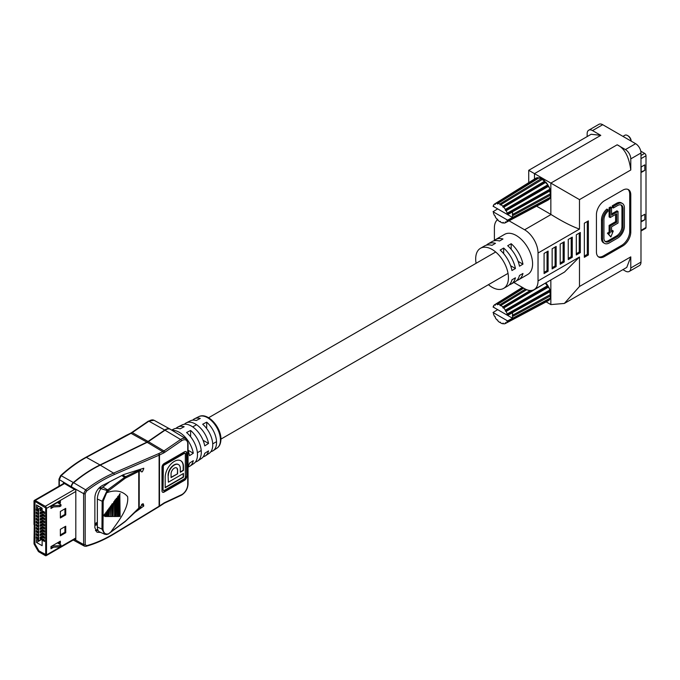 <?xml version="1.0" encoding="UTF-8"?>
<svg xmlns="http://www.w3.org/2000/svg" width="680" height="680" viewBox="0 0 680 680"><rect width="100%" height="100%" fill="white"/><g stroke="black" fill="none" stroke-linecap="round" stroke-linejoin="round"><path stroke-width="1.02" d="M34.272 524.424L34 543.277A1.895 1.097 -120 0 0 34.391 544.604L38.063 550.962A1.895 1.097 -120 0 0 39.015 551.956L45.305 555.594A1.708 0.986 -120 0 0 46.155 555.679A1.708 0.986 -120 0 0 46.512 554.897L46.512 508.402A1.708 0.986 -120 0 0 45.305 506.311L35.207 500.48A1.708 0.986 -120 0 0 34.357 500.395A1.708 0.986 -120 0 0 34 501.177L34 524.271L34.944 524.654L34.944 543.668A0.756 0.442 -120 0 0 35.096 544.196L38.768 550.553A0.756 0.442 -120 0 0 39.142 550.953L45.645 554.634M34.944 524.968L34.808 543.745A0.756 0.442 -120 0 0 34.961 544.272L38.633 550.63A0.756 0.442 -120 0 0 39.015 551.029L45.705 554.429L45.705 507.935L34.927 501.381L34.808 524.739M42.134 508.198L42.134 545.7L36.499 542.453L36.499 539.656L38.641 540.898L38.641 508.971L36.499 507.731L36.499 504.942L42.134 508.198L40.12 509.363L40.12 510.91L42.134 509.745L40.46 509.745A1.139 0.654 0 0 0 40.12 509.779M42.942 539.036L42.942 540.591L44.548 541.518L44.548 539.971L42.942 539.036M44.548 540.277L42.942 540.591M42.942 535.942L42.942 537.489L44.548 538.415L44.548 536.869L42.942 535.942M44.548 537.183L42.942 537.489M42.942 532.84L42.942 534.387L44.548 535.321L44.548 533.766L42.942 532.84M44.548 534.081L42.942 534.387M42.942 529.737L42.942 531.292L44.548 532.219L44.548 530.672L42.942 529.737M44.548 530.978L42.942 531.292M42.942 526.643L42.942 528.19L44.548 529.125L44.548 527.569L42.942 526.643M44.548 527.884L42.942 528.19M42.942 523.54L42.942 525.087L44.548 526.023L44.548 524.476L42.942 523.54M44.548 524.781L42.942 525.087M42.942 520.438L42.942 521.994L44.548 522.92L44.548 521.373L42.942 520.438M44.548 521.679L42.942 521.994M42.942 517.344L42.942 518.891L44.548 519.826L44.548 518.27L42.942 517.344M44.548 518.585L42.942 518.891M42.942 514.241L42.942 515.797L44.548 516.723L44.548 515.177L42.942 514.241M44.548 515.483L42.942 515.797M42.942 511.147L42.942 512.694L44.548 513.621L44.548 512.074L42.942 511.147M44.548 512.38L42.942 512.694M65.73 532.729L65.73 526.226L60.358 529.321L60.358 535.832L65.73 532.729L64.923 532.27L64.923 526.685M59.262 543.966L60.358 543.328L60.358 541.161L50.966 546.584L50.966 548.76L53.627 547.221M59.262 503.676L60.358 503.038L60.358 500.871L50.966 506.294L50.966 508.462L53.627 506.923M65.73 514.879L65.73 508.368L60.358 511.471L60.358 517.981L65.73 514.879L64.923 514.412L64.923 508.835M34.808 525.045L34 524.577M37.842 511.3L37.842 509.745L36.227 508.818L36.227 510.365L37.842 511.3M37.842 514.394L37.842 512.847L36.227 511.921L36.227 513.468L37.842 514.394M37.842 517.497L37.842 515.95L36.227 515.015L36.227 516.571L37.842 517.497M37.842 520.6L37.842 519.044L36.227 518.117L36.227 519.664L37.842 520.6M37.842 523.693L37.842 522.146L36.227 521.22L36.227 522.767L37.842 523.693M37.842 526.796L37.842 525.249L36.227 524.314L36.227 525.869L37.842 526.796M37.842 529.899L37.842 528.343L36.227 527.417L36.227 528.963L37.842 529.899M37.842 532.992L37.842 531.446L36.227 530.519L36.227 532.066L37.842 532.992M37.842 536.095L37.842 534.548L36.227 533.613L36.227 535.168L37.842 536.095M37.842 539.197L37.842 537.642L36.227 536.715L36.227 538.262L37.842 539.197M34.995 501.356L34.944 524.654M38.913 506.337L36.499 507.731M41.063 507.577L38.641 508.971M40.12 537.676A1.139 0.654 0 0 1 40.46 537.642L42.134 537.642L40.12 538.807L40.12 537.26L42.134 536.095M40.12 534.573A1.139 0.654 0 0 1 40.46 534.548L42.134 534.548L40.12 535.704L40.12 534.157L42.134 532.992M40.12 531.471A1.139 0.654 0 0 1 40.46 531.446L42.134 531.446L40.12 532.61L40.12 531.054L42.134 529.899M40.12 528.377A1.139 0.654 0 0 1 40.46 528.343L42.134 528.343L40.12 529.508L40.12 527.961L42.134 526.796M40.12 525.274A1.139 0.654 0 0 1 40.46 525.249L42.134 525.249L40.12 526.405L40.12 524.858L42.134 523.693M40.12 522.181A1.139 0.654 0 0 1 40.46 522.146L42.134 522.146L40.12 523.311L40.12 521.755L42.134 520.6M40.12 519.078A1.139 0.654 0 0 1 40.46 519.044L42.134 519.044L40.12 520.208L40.12 518.662L42.134 517.497M40.12 515.976A1.139 0.654 0 0 1 40.46 515.95L42.134 515.95L40.12 517.106L40.12 515.559L42.134 514.394M40.12 512.881A1.139 0.654 0 0 1 40.46 512.847L42.134 512.847L40.12 514.012L40.12 512.465L42.134 511.3M42.134 538.883L38.641 540.898M42.134 539.197L36.499 542.453M37.17 537.718L36.227 538.262M37.17 534.625L36.227 535.168M37.17 531.522L36.227 532.066M37.17 528.419L36.227 528.963M37.17 525.325L36.227 525.869M37.17 522.223L36.227 522.767M37.17 519.129L36.227 519.664M37.17 516.027L36.227 516.571M37.17 512.924L36.227 513.468M37.17 509.83L36.227 510.365M60.358 517.046L64.923 514.412M58.454 503.208L59.551 502.571L60.358 503.038M50.966 507.535L51.858 507.017M59.551 502.571L59.551 501.33M59.551 502.418L58.319 503.132M51.561 507.034L50.966 507.373M58.454 543.507L59.551 542.869L60.358 543.328M50.966 547.825L51.858 547.315M59.551 542.869L59.551 541.629M59.551 542.716L58.319 543.422M51.561 547.323L50.966 547.672M60.358 534.905L64.923 532.27M43.741 511.606L43.206 511.3M43.069 512.618L43.069 511.377M43.614 512.924L43.614 511.683M43.741 514.709L43.206 514.394M43.069 515.712L43.069 514.479M43.614 516.027L43.614 514.785M43.741 517.812L43.206 517.497M43.069 518.814L43.069 517.573M43.614 519.129L43.614 517.888M43.741 520.906L43.206 520.6M43.069 521.917L43.069 520.676M43.614 522.223L43.614 520.982M43.741 524.008L43.206 523.693M43.069 525.011L43.069 523.77M43.614 525.325L43.614 524.085M43.741 527.102L43.206 526.796M43.069 528.113L43.069 526.873M43.614 528.419L43.614 527.187M43.741 530.204L43.206 529.899M43.069 531.216L43.069 529.975M43.614 531.522L43.614 530.281M43.741 533.307L43.206 532.992M43.069 534.31L43.069 533.069M43.614 534.625L43.614 533.384M43.741 536.401L43.206 536.095M43.069 537.413L43.069 536.171M43.614 537.718L43.614 536.486M43.741 539.504L43.206 539.197M43.069 540.515L43.069 539.274M43.614 540.821L43.614 539.58M37.842 538.883L37.17 538.654L37.298 537.336M37.842 537.642L37.17 537.413M42.134 536.401L41.599 536.401M37.706 538.96L37.706 537.718M37.842 535.789L37.17 535.551L37.298 534.233M37.842 534.548L37.17 534.31M42.134 533.307L41.599 533.307M37.706 535.865L37.706 534.625M37.842 532.687L37.17 532.457L37.298 531.139M37.842 531.446L37.17 531.216M42.134 530.204L41.599 530.204M37.706 532.763L37.706 531.522M37.842 529.584L37.17 529.354L37.298 528.037M37.842 528.343L37.17 528.113M42.134 527.102L41.599 527.102M37.706 529.66L37.706 528.419M37.842 526.49L37.17 526.252L37.298 524.935M37.842 525.249L37.17 525.011M42.134 524.008L41.599 524.008M37.706 526.567L37.706 525.325M37.842 523.387L37.17 523.158L37.298 521.84M37.842 522.146L37.17 521.917M42.134 520.906L41.599 520.906M37.706 523.464L37.706 522.223M37.842 520.285L37.17 520.056L37.298 518.738M37.842 519.044L37.17 518.814M42.134 517.812L41.599 517.812M37.706 520.361L37.706 519.129M37.842 517.191L37.17 516.953L37.298 515.635M37.842 515.95L37.17 515.712M42.134 514.709L41.599 514.709M37.706 517.267L37.706 516.027M37.842 514.088L37.17 513.859L37.298 512.542M37.842 512.847L37.17 512.618M42.134 511.606L41.599 511.606M37.706 514.165L37.706 512.924M37.842 510.986L37.17 510.756L37.298 509.439M37.842 509.745L37.17 509.515M42.134 508.512L41.599 508.512M37.706 511.062L37.706 509.83M95.888 523.889L97.359 524.739M97.359 523.498L96.288 522.886M57.384 542.887L60.987 544.969L59.78 545.666L51.858 546.074M59.551 542.232L57.902 543.184M59.78 545.666L59.78 546.907L60.987 546.21L60.987 544.969M59.78 546.907L50.966 547.358M99.093 487.925L100.734 488.877M101.43 488.036L99.909 487.16M57.384 502.588L60.987 504.671L59.78 505.367L51.858 505.775M59.551 501.942L57.902 502.894M59.78 505.367L59.78 506.608L60.987 505.912L60.987 504.671M59.78 506.608L50.966 507.067M97.096 524.586L95.888 525.283L95.888 523.115L97.359 522.265M71.553 487.398L71.255 486.761A3.799 2.193 -60 0 1 73.355 482.537A126.123 72.82 -60 0 1 99.994 464.95L146.906 442.136A9.639 5.567 120 0 0 147.441 441.856A9.639 5.567 120 0 0 148.078 441.447L164.73 430.024A9.639 5.567 -60 0 1 165.368 429.624A9.639 5.567 -60 0 1 170.127 429.114A9.639 5.567 -60 0 1 170.629 429.445M63.342 483.659L63.342 482.842L71.255 487.568M164.73 430.024L148.903 421.175A1.139 0.595 -124.5 0 0 148.351 421.132L154.088 420.3A9.248 5.338 120 0 0 149.515 420.793A9.248 5.338 120 0 0 148.903 421.175L132.251 432.599A10.03 5.797 -60 0 1 131.589 433.024A10.03 5.797 -60 0 1 131.028 433.322L86.36 457.377C77.86 462.009 69.462 468.112 61.166 475.685L59.304 479.621L71.255 486.761M73.355 482.537L61.166 475.685A1.139 0.527 -132.5 0 0 60.588 475.66C68.884 468.087 77.273 461.975 85.773 457.342L126.148 435.387A1.139 0.739 -118.5 0 1 126.744 435.412M140.114 469.37L141.346 471.852L142.35 471.784L143.658 468.979L142.834 468.503M177.335 473.654L177.607 470.033A4.633 2.669 120 0 0 176.647 467.908A4.633 2.669 120 0 0 174.335 468.137A4.633 2.669 120 0 0 171.062 473.807L171.062 477.589L177.607 473.807L171.062 477.275M178.406 464.55A8.424 4.862 120 0 0 178.279 464.465A8.424 4.862 120 0 0 174.063 464.882A8.424 4.862 120 0 0 168.105 475.201L168.376 482.179L183.464 473.467L183.464 477.19L165.206 487.73L165.206 477.19A12.903 7.454 120 0 1 174.335 461.38A12.903 7.454 120 0 1 180.786 460.742A12.903 7.454 120 0 1 183.464 466.65L183.464 470.433L180.293 472.26L180.293 468.477A8.424 4.862 120 0 0 178.543 464.627A8.424 4.862 120 0 0 174.335 465.043A8.424 4.862 120 0 0 168.376 475.363M75.097 538.968L75.811 539.367L75.811 490.085L71.553 487.713L71.553 486.906A3.757 2.167 -60 0 1 73.627 482.715A126.081 72.794 -60 0 1 100.257 465.137L147.169 442.331A9.681 5.593 120 0 0 147.704 442.042A9.681 5.593 120 0 0 148.351 441.635L165.002 430.21A9.605 5.542 -60 0 1 165.639 429.811A9.605 5.542 -60 0 1 170.493 429.369L185.886 438.702A9.214 5.321 -60 0 0 181.22 439.118A9.214 5.321 -60 0 0 180.608 439.51L165.002 430.21M141.822 504.313L143.658 505.367L143.344 503.863L142.486 503.854L140.632 506.634M143.658 505.367L143.76 506.031L133.748 513.264M100.7 532.44L96.968 532.211L94.868 527.74L94.868 497.301C95.328 492.312 97.716 488.444 102.042 485.698L123.777 474.538L143.76 468.214L143.658 468.979M85.603 546.227A1.139 0.748 -105.3 0 0 86.53 545.7C95.667 543.192 104.907 539.104 114.248 533.452L159.486 505.988L159.486 455.005L114.248 474.555C104.907 478.592 95.667 484.109 86.53 491.096A1.139 0.459 -127.4 0 0 85.603 489.812C94.852 482.74 104.167 477.173 113.56 473.11L100.257 465.137M138.414 508.47L139.204 507.739L139.204 471.24L138.745 471.401A0.756 0.561 -116.4 0 0 138.252 470.466L140.632 469.667M125.8 520.846L138.745 508.138L138.745 471.401L125.273 478.185L106.981 491.946L103.198 501.194L102.995 528.972C103.471 533.035 105.341 534.65 108.587 533.817L110.823 531.947C117.7 522.265 129.226 508.156 127.602 496.587C122.459 490.824 115.49 489.54 106.701 492.745M106.82 534.539L104.72 534.25L99.56 531.921A10.778 5.423 -65.7 0 1 97.359 527L97.359 499.043A10.778 5.423 -65.7 0 1 100.895 488.648L109.786 481.678M108.094 534.2L104.72 534.25L101.949 529.074L102.153 501.211L107.1 490.535L100.895 488.648M143.76 505.716L141.644 504.492M143.76 506.031L141.474 504.713M95.599 530.825A9.639 5.567 120 0 0 97.962 530.23M186.677 476.569L186.677 453.016A3.034 1.751 120 0 0 186.048 451.622A3.034 1.751 120 0 0 184.535 451.775L164.135 463.548A3.034 1.751 120 0 0 161.984 467.271L161.984 490.824A3.034 1.751 120 0 0 162.613 492.218A3.034 1.751 120 0 0 164.135 492.065L184.535 480.292A3.034 1.751 120 0 0 186.677 476.569L186.413 452.854A3.034 1.751 120 0 0 185.912 451.554M73.253 540.031L84.388 546.142L83.623 544.527L83.623 493.637L85.603 489.812L73.627 482.715M162.486 492.133A3.034 1.751 120 0 0 163.863 491.912L184.263 480.131A3.034 1.751 120 0 0 186.413 476.416M184.952 453.22A1.139 0.654 120 0 0 184.832 453.11A1.139 0.654 120 0 0 184.263 453.169L163.863 464.942A1.139 0.654 120 0 0 163.055 466.344L163.055 489.897A1.139 0.654 120 0 0 163.293 490.416A1.139 0.654 120 0 0 163.446 490.467M163.327 490.05A1.139 0.654 120 0 0 163.566 490.569A1.139 0.654 120 0 0 164.135 490.518L184.535 478.737A1.139 0.654 120 0 0 185.343 477.343L185.343 453.789A1.139 0.654 120 0 0 185.105 453.262A1.139 0.654 120 0 0 184.535 453.322L164.135 465.103A1.139 0.654 120 0 0 163.327 466.497L163.055 489.897M180.65 460.666A12.903 7.454 120 0 1 183.192 466.497L183.192 470.271L180.293 471.945M183.192 473.629L183.192 477.037L165.206 487.415M168.376 482.179L168.105 475.201M177.335 469.871A4.633 2.669 120 0 0 176.511 467.84M177.607 470.033L177.607 473.807M106.998 490.408L107.661 489.872L102.629 486.965M125.273 478.185A0.756 0.484 -126.5 0 0 124.678 477.292L125.647 476.706L122.672 474.988M110.296 508.138L110.296 516.545L110.296 508.138L109.353 507.713L108.579 510.068M111.698 506.073L111.698 516.545L111.698 506.073L110.857 505.69L110.075 508.037M118.711 495.72L117.691 496.613L117.691 516.384L117.708 496.621L118.413 496.162L118.711 516.528L118.413 496.162M108.894 510.212L108.894 516.553L108.894 510.212L107.856 509.737L107.091 512.1M114.504 501.933L114.504 516.537L114.504 501.933L113.883 501.653L113.084 503.99L112.361 503.667L111.614 504.679L111.58 506.013M107.491 512.278L107.491 516.553L107.491 512.278L106.36 511.768L105.612 514.131M113.101 515.601L113.501 502.835L114.206 502.367M106.088 514.352L104.873 513.799L104.125 514.811L104.125 515.984L105.094 516.426L105.094 515.244L105.791 514.785L106.088 516.553L105.791 514.785M115.906 499.86L115.906 516.537L115.906 499.86L115.396 499.63L114.639 500.642L114.504 506.098M114.504 510.706L114.903 516.4L114.903 500.76L115.608 500.302M117.308 497.794L116.161 498.627L116.161 516.332L116.306 498.695L117.011 498.227L117.308 516.528L117.011 498.227M120.114 493.654L119.399 494.368L119.816 494.088L120.114 516.528L119.816 494.088M119.11 496.817L119.11 514.131L119.399 494.368M119.816 516.528L119.11 514.131M140.956 470.688L139.204 471.24A0.756 0.484 -107.6 0 0 138.788 470.245M126.148 477.64A0.756 0.561 -116.4 0 0 125.647 476.706L138.252 470.466M138.873 508.011L140.956 506.473M108.256 490.756A0.756 0.484 -126.5 0 0 107.661 489.872L124.678 477.292L121.626 475.524M106.981 491.946L107.1 490.535M124.763 521.645A0.756 0.484 -126.5 0 0 125.273 521.262L126.148 520.514M140.939 506.727L125.129 521.611L108.587 533.817M117.011 516.528L116.306 516.4M115.608 516.537L114.903 516.4M105.791 516.553L105.094 516.426M104.125 514.811L105.094 515.244M114.206 516.537L113.501 516.4M107.194 516.553L106.496 516.417L106.496 513.179L107.194 512.72M105.612 512.779L106.496 513.179M113.101 503.999L112.803 516.545L113.101 503.999M111.698 516.222L112.098 504.9L112.803 504.441M111.614 504.679L112.098 504.9M112.803 516.545L112.098 516.409M108.596 516.553L107.899 516.417L107.899 511.105L108.596 510.646M107.109 510.756L107.899 511.105M118.413 516.528L117.708 516.392M110.296 516.231L110.704 506.974L111.401 506.506M110.1 506.702L110.704 506.974M111.401 516.545L110.704 516.409M108.894 516.231L109.302 509.039L109.998 508.581M108.604 508.725L109.302 509.039M109.998 516.545L109.302 516.409M188.054 466.675A20.579 11.883 -120 0 0 189.507 463.123L193.298 460.675A20.281 11.713 60 0 1 189.839 466.225A20.281 11.713 60 0 1 188.054 467.067M189.839 466.225L193.706 463.649A19.983 11.534 -120 0 0 197.481 454.725A19.983 11.534 -120 0 0 186.575 432.539L190.604 430.466A19.686 11.364 60 0 1 201.297 452.276A19.686 11.364 60 0 1 197.582 461.065L201.467 458.481A19.388 11.194 -120 0 0 204.739 453.322L208.539 450.883A19.091 11.024 60 0 1 205.326 455.906A19.091 11.024 60 0 1 203.184 456.824M205.326 455.906L209.194 453.331A18.793 10.846 -120 0 0 212.746 444.941A18.793 10.846 -120 0 0 202.682 424.243L206.703 422.17A18.488 10.676 60 0 1 216.563 442.493A18.488 10.676 60 0 1 213.069 450.746A18.488 10.676 60 0 1 210.91 451.656M197.582 461.065A19.686 11.364 60 0 1 195.441 462M203.541 440.555L208.539 443.437L204.739 445.885A19.388 11.194 60 0 0 182.095 424.923L177.905 426.998A19.686 11.364 -120 0 1 184.161 426.743L180.132 428.817A19.983 11.534 60 0 0 173.74 429.054L171.666 430.083M198.832 416.644C207.672 411.893 221.272 427.303 220.932 439.271C220.813 443.538 219.504 446.488 217.005 448.12A18.19 10.497 -120 0 0 220.439 440.002A18.19 10.497 -120 0 0 212.721 421.931A18.19 10.497 -120 0 0 198.832 416.644L194.59 418.744A18.488 10.676 -120 0 1 200.26 418.447L196.239 420.521A18.793 10.846 60 0 0 190.417 420.801L186.252 422.866A19.091 11.024 -120 0 0 184.382 424.26M194.59 418.744A18.488 10.676 -120 0 0 192.72 420.155M177.905 426.998A19.686 11.364 -120 0 0 176.026 428.383M208.539 443.437A19.091 11.024 -120 0 0 186.252 422.866M188.054 450.449A20.579 11.883 60 0 1 189.507 455.685L193.298 453.237A20.281 11.713 -120 0 0 172.202 430.406M188.054 450.211L193.298 453.237M190.604 436.738L190.604 430.466M206.703 427.44L206.703 422.17M488.427 284.682A23.154 13.37 -120 0 0 492.056 287.24A23.154 13.37 -120 0 0 503.633 288.388L507.662 286.067A23.154 13.37 -120 0 0 511.955 279.828L515.44 277.814A23.154 13.37 60 0 1 511.147 284.053A23.154 13.37 60 0 1 509.277 284.826M511.147 284.053L515.177 281.724A23.154 13.37 -120 0 0 519.469 275.485L522.962 273.471A23.154 13.37 60 0 1 518.67 279.709A23.154 13.37 60 0 1 516.792 280.491M500.174 250.07L503.667 248.055A23.154 13.37 60 0 1 515.44 268.515L511.955 270.529A23.154 13.37 -120 0 0 500.174 250.07M511.181 243.712A23.154 13.37 60 0 1 522.962 264.172L519.469 266.186A23.154 13.37 -120 0 0 507.688 245.726L511.181 243.712L511.181 249.288M503.633 288.388A23.154 13.37 -120 0 0 507.187 269.832A23.154 13.37 -120 0 0 492.056 249.432A23.154 13.37 -120 0 0 480.479 248.285A23.154 13.37 -120 0 0 476.094 263.304M518.67 279.709L527.79 274.44A23.154 13.37 -120 0 0 531.343 255.884A23.154 13.37 -120 0 0 516.213 235.484A23.154 13.37 -120 0 0 504.637 234.337L495.508 239.606A23.154 13.37 -120 0 0 493.901 240.839M480.479 248.285L484.508 245.956A23.154 13.37 60 0 1 491.988 245.344L495.482 243.329A23.154 13.37 -120 0 0 487.993 243.941A23.154 13.37 -120 0 0 486.379 245.182M487.993 243.941L492.022 241.621A23.154 13.37 60 0 1 499.511 241L502.996 238.986A23.154 13.37 -120 0 0 495.508 239.606M497.717 219.555A18.98 10.957 -120 0 0 494.394 227.843L494.394 240.388M513.867 282.481L524.611 288.685A18.98 10.957 -120 0 0 534.106 289.62A18.98 10.957 -120 0 0 538.033 280.933L538.033 253.036A18.98 10.957 -120 0 0 524.611 229.789L509.048 220.804M620.865 204.901A7.616 4.394 -60 0 1 621.945 208.012L621.945 226.593A7.616 4.394 -60 0 1 616.564 235.917L608.243 240.72A7.616 4.394 -60 0 1 605.005 241.34M612.272 205.802L612.272 207.374L613.343 207.995L617.61 205.53A7.616 4.394 -60 0 1 621.443 205.139A7.616 4.394 -60 0 1 623.016 208.632L623.016 227.205A7.616 4.394 -60 0 1 617.635 236.538L609.314 241.34A7.616 4.394 -60 0 1 605.506 241.714A7.616 4.394 -60 0 1 603.933 238.229L603.933 219.649A7.616 4.394 -60 0 1 607.954 211.31L607.954 209.695L606.883 209.075A9.546 5.508 120 0 0 601.494 219.819L601.494 238.4A9.546 5.508 120 0 0 603.466 242.769L604.545 243.389A9.546 5.508 120 0 0 609.314 242.913L617.635 238.111A9.546 5.508 120 0 0 624.385 226.423L624.385 207.842A9.546 5.508 120 0 0 622.404 203.473A9.546 5.508 120 0 0 617.61 203.957L613.343 206.422L612.272 205.802L616.531 203.337A9.546 5.508 120 0 1 621.333 202.852L622.404 203.473M598.281 256.725A11.39 6.579 120 0 0 603.406 255.901L621.664 245.361A11.39 6.579 120 0 0 629.714 231.412L629.714 194.216A11.39 6.579 120 0 0 627.869 189.355M613.266 231.013L611.541 232.007L611.541 226.814L618.018 223.074L618.018 211.463L611.541 215.203L611.541 207.578L610.47 206.958L609.11 207.748L609.11 216.937L610.181 217.557L616.658 213.817L616.658 222.283L615.587 221.663L609.11 225.403L609.11 232.177L607.385 233.172L610.861 236.963L613.266 231.013L612.187 230.393L611.541 230.767M618.018 211.463L616.947 210.843L611.541 213.962M615.587 214.438L615.587 221.663M587.154 136.587L587.154 133.688A7.59 4.386 -120 0 1 588.727 130.212A7.59 4.386 -120 0 1 592.518 130.585L600.788 135.362L591.167 134.266L528.726 170.315L528.726 182.639M536.605 206.168L551.063 214.514C562.343 221.527 571.821 226.389 579.487 229.1L579.487 199.623L528.726 170.315M548.114 251.09L544.085 253.419L544.085 273.564L548.114 271.243L548.114 251.09M556.163 246.44L552.143 248.769L552.143 268.914L556.163 266.594L556.163 246.44M564.221 241.791L560.192 244.12L560.192 264.265L564.221 261.945L564.221 241.791M572.271 237.142L568.242 239.471L568.242 259.615L572.271 257.295L572.271 237.142M630.785 194.837A11.39 6.579 120 0 0 628.431 189.626A11.39 6.579 120 0 0 622.736 190.188L604.486 200.727A11.39 6.579 120 0 0 596.428 214.676L596.428 251.872A11.39 6.579 120 0 0 598.791 257.082A11.39 6.579 120 0 0 604.486 256.513L622.736 245.981A11.39 6.579 120 0 0 630.785 232.033L630.785 194.837L629.714 194.216M580.321 232.492L576.3 234.821L576.3 254.966L580.321 252.645L580.321 232.492M588.379 220.873L584.35 223.193L584.35 257.295L588.379 254.966L588.379 220.873M588.727 130.212L598.927 124.321A7.59 4.386 60 0 1 602.718 124.704L635.621 143.692A7.59 4.386 60 0 1 640.985 152.992L640.985 262.098A7.59 4.386 60 0 1 639.413 265.574L629.212 271.464A7.59 4.386 -120 0 0 630.785 267.988L640.985 262.098M640.985 152.992L630.785 158.882L630.785 170C628.94 156.459 624.393 148.061 617.151 144.806L625.421 149.583L635.621 143.692M579.487 199.623L630.785 170M579.487 286.484L564.34 303.45L626.773 267.41L630.785 256.861L579.487 286.484L579.487 256.998L564.502 272.068L534.106 289.62M630.785 256.861L630.785 267.988M629.212 271.464A7.59 4.386 -120 0 1 625.421 271.082L622.914 269.637M564.34 303.45L550.851 304.589L546.15 301.877M630.785 158.882A7.59 4.386 -120 0 0 625.421 149.583M584.35 256.054L587.308 254.346L587.308 221.493M587.308 254.346L588.379 254.966M576.3 253.725L579.25 252.025L579.25 233.112M579.25 252.025L580.321 252.645M568.242 258.375L571.2 256.675L571.2 237.762M571.2 256.675L572.271 257.295M560.192 263.024L563.142 261.324L563.142 242.411M563.142 261.324L564.221 261.945M552.143 267.673L555.092 265.974L555.092 247.061M555.092 265.974L556.163 266.594M544.085 272.323L547.043 270.623L547.043 251.71M547.043 270.623L548.114 271.243M607.954 209.695A9.546 5.508 120 0 0 602.565 220.439L602.565 239.02A9.546 5.508 120 0 0 604.545 243.389M613.343 206.422L613.343 207.995M611.541 207.578L610.181 208.369L609.11 207.748M610.181 208.369L610.181 217.557M616.658 222.283L610.181 226.024L609.11 225.403M610.181 226.024L610.181 232.798L609.11 232.177M610.181 232.798L608.456 233.792L607.385 233.172M608.456 233.792L610.861 236.963M503.667 253.631L503.667 248.055M510.629 265.736L515.44 268.515M518.143 261.392L522.962 264.172M640.781 151.172L644.64 153.399A1.929 1.113 60 0 1 646 155.762L646 227.486A1.929 1.113 60 0 1 645.601 228.37L640.985 231.03M640.985 172.576L644.793 170.382L641.155 171.853L641.155 166.965M644.793 170.382L644.793 164.866L640.985 167.059M640.985 221.969L644.793 219.768L641.155 221.238L641.155 216.359M644.793 219.768L644.793 214.26L640.985 216.452M641.019 216.435L641.155 221.238M641.019 167.042L641.155 171.853M512.89 315.052L550.834 294.321L550.264 294.678L550.834 295.681L550.043 298.214L507.603 320.951A10.846 6.264 -120 0 0 507.62 320.918L512.533 318.24L512.533 312.724L507.62 315.401L493.042 306.977A10.846 6.264 -120 0 1 493.051 306.944L493.765 307.012L493.467 306.025A10.846 6.264 -120 0 1 494.538 304.801L495.304 305.243L495.304 304.351A10.846 6.264 -120 0 1 496.901 304.045L497.607 304.793L497.904 304.147A10.846 6.264 -120 0 1 499.783 304.801L500.327 305.736L500.871 305.422A10.846 6.264 -120 0 1 502.758 306.944L503.047 307.938L503.761 308.006L545.649 282.957M507.62 315.401A10.846 6.264 -120 0 0 507.603 315.35L550.384 291.465L549.635 290.657L550.494 295.885L512.89 316.319M503.761 308.006A10.846 6.264 -120 0 1 505.359 310.156L505.359 311.049L506.124 311.491A10.846 6.264 -120 0 1 507.187 313.947L506.897 314.594L507.603 315.35M505.359 310.156L547.825 285.566A12.537 7.233 -120 0 0 545.921 282.99M547.825 285.566L549.933 289.944A12.537 7.233 -120 0 0 548.658 287.011M549.933 289.944L549.635 290.657M550.834 294.321A12.537 7.233 -120 0 0 550.384 291.465M550.043 298.214L550.384 298.019A12.537 7.233 -120 0 0 550.834 295.681M549.746 298.375L549.933 299.022L548.658 300.483A12.537 7.233 -120 0 0 549.933 299.022M547.842 286.518L545.309 283.152M549.406 298.562L549.593 299.217L507.187 321.87A10.846 6.264 -120 0 1 506.124 323.094L548.318 300.679M550.264 294.678L512.346 315.375M507.187 313.947L549.593 290.139L549.295 290.853L506.897 314.594M505.359 311.049L547.502 286.714L548.318 287.207L506.124 311.491M512.533 318.24L497.666 309.655L493.042 312.494A10.846 6.264 -120 0 0 493.051 312.545L493.765 313.293L493.467 313.947A10.846 6.264 -120 0 0 494.538 316.404L495.304 316.846L495.304 317.738A10.846 6.264 -120 0 0 496.901 319.889L497.607 319.957L497.904 320.951A10.846 6.264 -120 0 0 499.783 322.464L500.335 322.167M506.124 323.094L505.359 322.651L505.359 323.536A10.846 6.264 -120 0 1 503.761 323.85L503.047 323.102L502.758 323.748A10.846 6.264 -120 0 1 500.871 323.094L500.327 322.159L499.783 322.464M502.758 323.748L503.362 323.425M505.359 323.536L547.485 301.163M507.603 320.951L506.897 320.883L507.187 321.87M493.637 306.587L493.051 306.944M522.367 287.385L494.538 304.801M522.402 287.411L495.304 304.351M523.048 287.776L496.901 304.045M523.685 288.142L497.904 304.147M525.41 289.119L499.783 304.801M503.047 307.938L532.976 290.139M526.652 289.68L500.327 305.736M502.758 306.944L530.298 290.504M526.685 289.697L500.871 305.422M493.042 312.494L507.62 320.918M631.108 141.091A5.21 3.009 -120 0 0 627.487 135.507L628.167 135.906A4.242 2.448 60 0 1 631.167 141.1L631.167 141.125M627.487 135.507A5.21 3.009 -120 0 0 624.886 135.252L622.939 136.374M512.89 214.285L550.834 193.545L550.264 193.902L550.834 194.913L550.043 197.446L507.603 220.175A10.846 6.264 -120 0 0 507.62 220.142L512.533 217.472L512.533 211.956L507.62 214.625L493.042 206.21A10.846 6.264 -120 0 1 493.051 206.176L493.765 206.244L493.467 205.249A10.846 6.264 -120 0 1 494.538 204.025L495.304 204.468L495.304 203.583A10.846 6.264 -120 0 1 496.901 203.269L497.607 204.025L497.904 203.371A10.846 6.264 -120 0 1 499.783 204.025L500.327 204.969L500.871 204.655A10.846 6.264 -120 0 1 502.758 206.176L503.047 207.162L503.761 207.23L545.921 182.223L545.156 182.121L547.825 184.79A12.537 7.233 -120 0 0 545.921 182.223M507.62 214.625A10.846 6.264 -120 0 0 507.603 214.574L550.384 190.697L549.635 189.881L550.494 195.109L512.89 215.552M503.761 207.23A10.846 6.264 -120 0 1 505.359 209.389L505.359 210.273L506.124 210.715A10.846 6.264 -120 0 1 507.187 213.18L506.897 213.826L507.603 214.574M502.758 206.176L544.825 181.067L545.156 182.121M547.825 184.79L549.933 189.176A12.537 7.233 -120 0 0 548.658 186.235M549.933 189.176L549.635 189.881M550.834 193.545A12.537 7.233 -120 0 0 550.384 190.697M550.043 197.446L550.384 197.251A12.537 7.233 -120 0 0 550.834 194.913M549.746 197.6L549.933 198.245L548.658 199.716A12.537 7.233 -120 0 0 549.933 198.245M535.814 178.245L538.058 177.684A12.537 7.233 -120 0 0 536.154 178.049L495.304 203.583M538.058 177.684L538.526 178.16M538.807 177.99L541.399 178.568A12.537 7.233 -120 0 0 539.146 177.786L497.904 203.371M541.399 178.568L541.986 179.562L542.581 179.256L500.871 204.655M544.825 181.067A12.537 7.233 -120 0 0 542.581 179.256M503.047 207.162L544.816 182.316L544.485 181.262L542.24 179.452L500.327 204.969M541.986 179.562L541.059 178.763L499.783 204.025M496.901 203.269L537.718 177.88L538.194 178.364M549.406 197.786L549.593 198.45L507.187 221.094A10.846 6.264 -120 0 1 506.124 222.326L548.318 199.911M550.264 193.902L512.346 214.6M507.187 213.18L549.593 189.371L549.295 190.077L506.897 213.826M547.842 185.742L548.318 186.43L506.124 210.715M505.359 209.389L547.485 184.986L547.502 185.938L505.359 210.273M512.533 217.472L497.666 208.887L493.042 211.726A10.846 6.264 -120 0 0 493.051 211.778L493.765 212.525L493.467 213.171A10.846 6.264 -120 0 0 494.538 215.636L495.304 216.078L495.304 216.963A10.846 6.264 -120 0 0 496.901 219.113L497.607 219.19L497.904 220.175A10.846 6.264 -120 0 0 499.783 221.697L500.335 221.4M506.124 222.326L505.359 221.884L505.359 222.768A10.846 6.264 -120 0 1 503.761 223.074L503.047 222.326L502.758 222.98A10.846 6.264 -120 0 1 500.871 222.326L500.327 221.382L499.783 221.697M502.758 222.98L503.362 222.657M505.359 222.768L547.485 200.396M507.603 220.175L506.897 220.107L507.187 221.094M493.637 205.81L493.051 206.176M534.973 178.73L494.538 204.025M493.042 211.726L507.62 220.142M46.512 554.897L75.811 537.973M46.512 508.402L75.811 491.478M45.305 506.311L74.587 489.404M35.207 500.48L64.532 483.548M40.46 537.642L40.46 537.064M40.46 534.548L40.46 533.962M40.46 531.446L40.46 530.867M40.46 528.343L40.46 527.765M40.46 525.249L40.46 524.663M40.46 522.146L40.46 521.568M40.46 519.044L40.46 518.466M40.46 515.95L40.46 515.363M40.46 512.847L40.46 512.269M40.46 509.745L40.46 509.167M95.438 530.502L97.614 529.244M148.078 441.447L132.251 432.599A1.139 0.595 -124.5 0 0 131.699 432.556L130.483 433.271A1.139 0.705 -115.9 0 1 131.028 433.322L146.906 442.136M59.279 478.72A1.139 0.654 0 0 0 58.99 479.162A1.139 0.654 0 0 0 59.304 479.621L59.304 485.988M85.773 457.342A1.139 0.739 -118.5 0 1 86.36 457.377L99.994 464.95M127.049 435.251A1.139 0.705 -115.9 0 0 126.506 435.2A1.139 0.705 -115.9 0 0 126.353 435.327M60.588 475.66L58.99 479.162L58.99 486.175M159.078 506.523A1.139 0.603 -123.8 0 0 159.307 506.464A1.139 0.603 -123.8 0 0 159.486 505.988L163.455 503.327A11.203 6.468 -60 0 1 164.823 502.546L181.475 494.751A8.075 4.667 120 0 0 182.01 494.471A8.075 4.667 120 0 0 187.722 484.577L187.722 443.802A8.075 4.667 120 0 0 181.475 440.844L164.823 452.268A11.203 6.468 -60 0 1 164.084 452.736A11.203 6.468 -60 0 1 163.455 453.067L159.486 455.005A1.139 0.705 -115.9 0 0 158.755 453.585L162.732 451.647L147.169 442.331M181.475 494.751A1.139 0.714 -115.1 0 1 181.152 495.312L181.772 494.989C185.614 492.371 187.706 488.741 188.054 484.109A1.139 0.654 180 0 1 187.722 484.577M163.455 453.067A1.139 0.705 -115.9 0 0 162.732 451.647A10.064 5.814 120 0 0 163.293 451.35A10.064 5.814 120 0 0 163.956 450.933L148.351 441.635M164.823 452.268A1.139 0.595 -124.5 0 0 163.956 450.933L180.608 439.51A1.139 0.595 -124.5 0 1 181.475 440.844M181.152 495.312L164.5 503.115L158.941 506.702A1.139 0.57 -121.3 0 0 159.112 506.217L159.112 455.175A1.139 0.671 -113.4 0 0 158.431 453.73L158.755 453.585M86.53 491.096L85.178 493.654L85.178 544.544L86.53 545.7M110.823 531.947L125.273 521.262M103.198 501.194A0.756 0.468 -175.6 0 1 102.153 501.211L97.359 499.043M97.359 527L101.949 529.074L102.995 528.972M85.178 544.544A1.139 0.654 180 0 1 83.623 544.527L74.383 539.376M85.178 493.654A1.139 0.654 180 0 1 83.623 493.637L71.553 486.906M114.248 474.555A1.139 0.671 -113.4 0 0 113.56 473.11L158.431 453.73M185.886 438.702L188.054 443.343A1.139 0.654 180 0 1 187.722 443.802M164.5 503.115A1.139 0.714 -115.1 0 0 164.823 502.546M163.285 503.812A1.139 0.603 -123.8 0 0 163.455 503.327M158.941 506.702L114.079 533.936A1.139 0.57 -121.3 0 0 114.248 533.452M534.488 179.035L534.488 173.638L600.788 135.362M550.851 214.395L550.851 183.09L617.151 144.806M579.487 229.1L538.033 253.036M579.487 256.998L538.033 280.933M602.718 124.704L592.518 130.585M550.851 304.589L550.851 279.956M551.063 214.514L524.611 229.789M629.714 231.412L630.785 232.033M621.664 245.361L622.736 245.981M603.406 255.901L604.486 256.513M623.016 208.632L621.945 208.012M623.016 227.205L621.945 226.593M617.635 236.538L616.564 235.917M609.314 241.34L608.243 240.72M602.565 220.439L601.494 219.819M602.565 239.02L601.494 238.4M617.61 203.957L616.531 203.337M644.64 153.399L640.985 155.507M646 155.762L640.985 158.653M646 227.486L640.985 230.375M508.028 273.368L220.932 439.118M216.537 441.66L212.713 443.87M201.22 450.5L197.379 452.719M495.686 251.991L208.59 417.75M196.545 424.702L192.72 426.904M46.155 555.679L75.811 538.552M34.357 500.395L64.039 483.259M95.778 530.817L97.741 529.686M154.088 420.3L170.127 429.114M148.351 421.132L131.699 432.556M130.483 433.271L126.148 435.387M188.054 443.343L188.054 484.109M114.079 533.936C104.66 539.639 95.319 543.762 86.071 546.303L84.388 546.142M217.005 448.12L213.069 450.746"/></g></svg>
